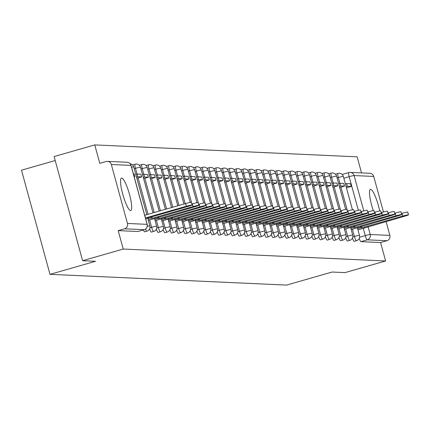 <?xml version="1.0" encoding="UTF-8"?>
<svg xmlns="http://www.w3.org/2000/svg" width="430" height="430" viewBox="0 0 430 430"><rect width="100%" height="100%" fill="white"/><g stroke="black" fill="none" stroke-linecap="round" stroke-linejoin="round"><path stroke-width="0.64" d="M379.706 210.969A16.877 3.214 74 0 0 370.633 189.367A16.877 3.214 74 0 0 370.423 189.388A16.877 3.214 74 0 0 373.278 210.603M121.679 178.052A16.877 3.214 74 0 0 121.475 178.074A16.877 3.214 74 0 0 122.889 194.666A16.877 3.214 74 0 0 130.569 210.544A16.877 3.214 74 0 0 130.779 210.523A16.877 3.214 74 0 0 129.36 193.93A16.877 3.214 74 0 0 121.679 178.052M352.455 238.053A4.327 0.822 74 0 0 354.191 241.343A4.327 0.822 74 0 0 354.239 241.337A4.327 0.822 74 0 0 354.288 241.311M345.693 237.747A4.327 0.822 74 0 0 347.429 241.036A4.327 0.822 74 0 0 347.483 241.026A4.327 0.822 74 0 0 347.526 241.004M338.931 237.441A4.327 0.822 74 0 0 340.667 240.725A4.327 0.822 74 0 0 340.721 240.719A4.327 0.822 74 0 0 340.77 240.698M332.17 237.134A4.327 0.822 74 0 0 333.906 240.418A4.327 0.822 74 0 0 333.959 240.413A4.327 0.822 74 0 0 334.008 240.392M325.408 236.828A4.327 0.822 74 0 0 327.144 240.112A4.327 0.822 74 0 0 327.198 240.107A4.327 0.822 74 0 0 327.246 240.085M318.646 236.522A4.327 0.822 74 0 0 320.382 239.806A4.327 0.822 74 0 0 320.436 239.8A4.327 0.822 74 0 0 320.484 239.779M311.89 236.21A4.327 0.822 74 0 0 313.62 239.499A4.327 0.822 74 0 0 313.674 239.494A4.327 0.822 74 0 0 313.723 239.467M305.128 235.903A4.327 0.822 74 0 0 306.859 239.193A4.327 0.822 74 0 0 306.912 239.182A4.327 0.822 74 0 0 306.961 239.161M298.366 235.597A4.327 0.822 74 0 0 300.097 238.881A4.327 0.822 74 0 0 300.151 238.876A4.327 0.822 74 0 0 300.199 238.854M291.604 235.291A4.327 0.822 74 0 0 293.335 238.575A4.327 0.822 74 0 0 293.389 238.569A4.327 0.822 74 0 0 293.437 238.548M284.843 234.984A4.327 0.822 74 0 0 286.579 238.268A4.327 0.822 74 0 0 286.627 238.263A4.327 0.822 74 0 0 286.676 238.242M278.081 234.678A4.327 0.822 74 0 0 279.817 237.962A4.327 0.822 74 0 0 279.871 237.957A4.327 0.822 74 0 0 279.919 237.935M271.319 234.366A4.327 0.822 74 0 0 273.055 237.656A4.327 0.822 74 0 0 273.109 237.65A4.327 0.822 74 0 0 273.157 237.623M264.558 234.06A4.327 0.822 74 0 0 266.294 237.349A4.327 0.822 74 0 0 266.347 237.338A4.327 0.822 74 0 0 266.396 237.317M257.796 233.753A4.327 0.822 74 0 0 259.532 237.037A4.327 0.822 74 0 0 259.586 237.032A4.327 0.822 74 0 0 259.634 237.011M251.034 233.447A4.327 0.822 74 0 0 252.77 236.731A4.327 0.822 74 0 0 252.824 236.726A4.327 0.822 74 0 0 252.872 236.704M244.278 233.141A4.327 0.822 74 0 0 246.008 236.425A4.327 0.822 74 0 0 246.062 236.419A4.327 0.822 74 0 0 246.11 236.398M237.516 232.834A4.327 0.822 74 0 0 239.247 236.118A4.327 0.822 74 0 0 239.3 236.113A4.327 0.822 74 0 0 239.349 236.091M230.754 232.523A4.327 0.822 74 0 0 232.485 235.812A4.327 0.822 74 0 0 232.539 235.807A4.327 0.822 74 0 0 232.587 235.78M223.992 232.216A4.327 0.822 74 0 0 225.728 235.506A4.327 0.822 74 0 0 225.777 235.495A4.327 0.822 74 0 0 225.825 235.473M217.231 231.91A4.327 0.822 74 0 0 218.967 235.194A4.327 0.822 74 0 0 219.015 235.189A4.327 0.822 74 0 0 219.064 235.167M210.469 231.603A4.327 0.822 74 0 0 212.205 234.887A4.327 0.822 74 0 0 212.259 234.882A4.327 0.822 74 0 0 212.307 234.861M203.707 231.297A4.327 0.822 74 0 0 205.443 234.581A4.327 0.822 74 0 0 205.497 234.576A4.327 0.822 74 0 0 205.545 234.554M196.945 230.991A4.327 0.822 74 0 0 198.681 234.275A4.327 0.822 74 0 0 198.735 234.269A4.327 0.822 74 0 0 198.784 234.248M190.184 230.679A4.327 0.822 74 0 0 191.92 233.968A4.327 0.822 74 0 0 191.974 233.963A4.327 0.822 74 0 0 192.022 233.936M183.427 230.373A4.327 0.822 74 0 0 185.158 233.662A4.327 0.822 74 0 0 185.212 233.657A4.327 0.822 74 0 0 185.26 233.63M176.666 230.066A4.327 0.822 74 0 0 178.396 233.35A4.327 0.822 74 0 0 178.45 233.345A4.327 0.822 74 0 0 178.498 233.323M169.904 229.76A4.327 0.822 74 0 0 171.635 233.044A4.327 0.822 74 0 0 171.688 233.038A4.327 0.822 74 0 0 171.737 233.017M163.142 229.453A4.327 0.822 74 0 0 164.873 232.737A4.327 0.822 74 0 0 164.926 232.732A4.327 0.822 74 0 0 164.975 232.711M156.38 229.147A4.327 0.822 74 0 0 158.116 232.431A4.327 0.822 74 0 0 158.165 232.426A4.327 0.822 74 0 0 158.213 232.404M149.619 228.835A4.327 0.822 74 0 0 151.355 232.125A4.327 0.822 74 0 0 151.408 232.119A4.327 0.822 74 0 0 151.457 232.093M143.362 229.932A4.327 0.822 74 0 0 144.593 231.818A4.327 0.822 74 0 0 144.647 231.813A4.327 0.822 74 0 0 144.695 231.786M361.533 172.914L357.137 156.832L94.751 144.905L99.792 163.341L106.124 161.524A4.327 4.241 -87.4 0 1 111.343 164.518L127.468 223.466L147.103 224.358L130.978 165.41L111.343 164.518M55.207 160.535L21.5 170.199L49.993 274.345L95.524 261.289L82.608 260.704L123.238 249.051L385.624 260.972L344.994 272.625L332.078 272.039L286.547 285.095L49.993 274.345M82.608 260.704L54.116 156.558L94.751 144.905M373.729 176.445L354.1 175.553A4.327 4.241 -87.4 0 0 350.208 172.398L369.843 173.29A4.327 4.241 92.6 0 1 373.729 176.445L383.452 211.979M386.065 221.525L389.854 235.387A4.327 4.241 92.6 0 1 386.914 240.725L367.279 239.832A4.327 0.822 -106 0 1 365.274 235.629L363.285 228.368M385.624 260.972L380.582 242.541L386.914 240.725M118.196 230.614L137.831 231.507A4.327 0.822 74 0 0 137.885 231.501L144.211 229.69A4.327 0.822 -106 0 1 144.157 229.695L124.528 228.803L118.196 230.614L123.238 249.051M124.528 228.803A4.327 4.241 -87.4 0 0 127.468 223.466M339.867 183.261L338.302 177.547A4.327 0.822 -106 0 1 337.975 173.424L335.728 174.069A4.327 0.822 74 0 0 335.556 174.306M333.105 182.954L331.541 177.241A4.327 0.822 -106 0 1 331.213 173.118L328.971 173.763A4.327 0.822 74 0 0 328.794 174M326.343 182.648L324.779 176.934A4.327 0.822 -106 0 1 324.457 172.812L322.21 173.457A4.327 0.822 74 0 0 322.032 173.693M319.581 182.336L318.017 176.623A4.327 0.822 -106 0 1 317.695 172.505L315.448 173.15A4.327 0.822 74 0 0 315.271 173.387M312.648 186.281L317.437 184.911L316.695 182.202L312.836 182.024L311.255 176.316A4.327 0.822 -106 0 1 310.933 172.199L308.686 172.844A4.327 0.822 74 0 0 308.509 173.08M306.058 181.723L304.494 176.01A4.327 0.822 -106 0 1 304.171 171.893L301.925 172.532A4.327 0.822 74 0 0 301.747 172.774M299.124 185.669L303.913 184.293L303.171 181.589L299.312 181.412L297.737 175.703A4.327 0.822 -106 0 1 297.41 171.581L295.163 172.226A4.327 0.822 74 0 0 294.985 172.462M292.534 181.111L290.976 175.397A4.327 0.822 -106 0 1 290.648 171.274L288.401 171.919A4.327 0.822 74 0 0 288.224 172.156M285.778 180.804L284.214 175.091A4.327 0.822 -106 0 1 283.886 170.968L281.639 171.613A4.327 0.822 74 0 0 281.467 171.85M279.016 180.493L277.452 174.779A4.327 0.822 -106 0 1 277.124 170.662L274.877 171.307A4.327 0.822 74 0 0 274.705 171.543M272.255 180.186L270.69 174.472A4.327 0.822 -106 0 1 270.363 170.355L268.121 171A4.327 0.822 74 0 0 267.944 171.237M265.321 184.131L270.104 182.761L269.363 180.052L265.509 179.874L263.929 174.166A4.327 0.822 -106 0 1 263.601 170.049L261.359 170.689A4.327 0.822 74 0 0 261.182 170.93M258.731 179.573L257.167 173.86A4.327 0.822 -106 0 1 256.844 169.737L254.598 170.382A4.327 0.822 74 0 0 254.42 170.619M251.797 183.519L256.581 182.143L255.845 179.439L251.985 179.262L250.405 173.553A4.327 0.822 -106 0 1 250.083 169.431L247.836 170.076A4.327 0.822 74 0 0 247.658 170.312M245.207 178.961L243.643 173.247A4.327 0.822 -106 0 1 243.321 169.124L241.074 169.769A4.327 0.822 74 0 0 240.897 170.006M238.446 178.649L236.887 172.935A4.327 0.822 -106 0 1 236.559 168.818L234.312 169.463A4.327 0.822 74 0 0 234.135 169.7M231.512 182.594L236.301 181.224L235.559 178.514L231.7 178.337L230.125 172.629A4.327 0.822 -106 0 1 229.797 168.512L227.551 169.157A4.327 0.822 74 0 0 227.373 169.393M224.928 178.036L223.363 172.322A4.327 0.822 -106 0 1 223.036 168.205L220.789 168.845A4.327 0.822 74 0 0 220.611 169.087M217.994 181.981L222.778 180.611L222.036 177.902L218.182 177.724L216.602 172.016A4.327 0.822 -106 0 1 216.274 167.893L214.027 168.538A4.327 0.822 74 0 0 213.855 168.775M211.404 177.423L209.84 171.71A4.327 0.822 -106 0 1 209.512 167.587L207.265 168.232A4.327 0.822 74 0 0 207.093 168.469M204.47 181.363L209.254 179.993L208.512 177.284L204.658 177.112L203.078 171.403A4.327 0.822 -106 0 1 202.75 167.281L200.509 167.926A4.327 0.822 74 0 0 200.332 168.162M197.881 176.805L196.316 171.092A4.327 0.822 -106 0 1 195.994 166.974L193.747 167.619A4.327 0.822 74 0 0 193.57 167.856M191.119 176.499L189.555 170.785A4.327 0.822 -106 0 1 189.232 166.668L186.986 167.313A4.327 0.822 74 0 0 186.808 167.549M184.185 180.444L188.974 179.073L188.232 176.364L184.373 176.187L182.793 170.479A4.327 0.822 -106 0 1 182.471 166.362L180.224 167.001A4.327 0.822 74 0 0 180.046 167.243M177.595 175.886L176.031 170.173A4.327 0.822 -106 0 1 175.709 166.05L173.462 166.695A4.327 0.822 74 0 0 173.285 166.931M170.662 179.831L175.451 178.455L174.709 175.752L170.85 175.574L169.275 169.866A4.327 0.822 -106 0 1 168.947 165.744L166.7 166.388A4.327 0.822 74 0 0 166.523 166.625M164.072 175.273L162.513 169.56A4.327 0.822 -106 0 1 162.185 165.437L159.939 166.082A4.327 0.822 74 0 0 159.761 166.319M157.143 179.213L161.927 177.843L161.185 175.134L157.326 174.962L155.751 169.253A4.327 0.822 -106 0 1 155.424 165.131L153.177 165.776A4.327 0.822 74 0 0 152.999 166.012M150.554 174.655L148.99 168.942A4.327 0.822 -106 0 1 148.662 164.824L146.415 165.469A4.327 0.822 74 0 0 146.243 165.706M143.792 174.349L142.228 168.635A4.327 0.822 -106 0 1 141.9 164.518L139.653 165.158A4.327 0.822 74 0 0 139.481 165.4M136.858 178.294L141.642 176.924L140.9 174.214L137.046 174.037L135.466 168.329A4.327 0.822 -106 0 1 135.138 164.206L132.897 164.851A4.327 0.822 74 0 0 132.719 165.088M380.582 242.541L360.947 241.649A4.327 0.822 -106 0 1 359.217 238.365M348.773 172.586L342.543 174.37A4.327 0.822 74 0 0 342.49 174.376A4.327 0.822 74 0 0 342.318 174.612M186.346 206.26L185.604 203.551A4.977 0.312 -15.3 0 1 191.404 202.283L192.14 204.992A4.977 0.312 164.7 0 0 186.346 206.26L145.437 217.967M145.689 218.892L148.436 218.101L147.501 218.058L188.34 206.352A4.977 0.312 164.7 0 0 192.14 204.992M148.436 218.101L148.355 217.816M134.181 176.816L134.88 176.612L134.144 173.908L133.375 173.87M134.88 176.612L134.117 176.579M185.604 203.551L144.695 215.258M144.77 215.263L145.507 217.967M193.108 206.567L192.366 203.858A4.977 0.312 -15.3 0 1 198.16 202.595L198.902 205.298A4.977 0.312 164.7 0 0 193.108 206.567L152.268 218.279L151.338 218.236L151.016 217.053M148.366 220.37L195.102 206.658A4.977 0.312 164.7 0 0 198.902 205.298M155.198 218.408L155.117 218.123M148.044 219.182L151.338 218.236M141.642 176.924L137.788 176.746L137.046 174.037L135.794 174.397M136.53 177.106L137.788 176.746M192.366 203.858L191.871 204.003M151.871 216.806L152.268 218.279M199.869 206.873L199.128 204.169A4.977 0.312 -15.3 0 1 204.922 202.901L205.664 205.61A4.977 0.312 164.7 0 0 199.869 206.873L159.03 218.585L158.1 218.542L157.778 217.36M155.128 220.676L201.863 206.964A4.977 0.312 164.7 0 0 205.664 205.61M161.954 218.72L161.879 218.429M154.805 219.488L158.1 218.542M143.62 178.6L148.404 177.23L147.662 174.521L143.808 174.344L142.556 174.704M148.404 177.23L144.544 177.052L143.808 174.344M143.292 177.413L144.544 177.052M199.128 204.169L198.633 204.309M158.627 217.118L159.03 218.585M206.631 207.185L205.889 204.476A4.977 0.312 -15.3 0 1 211.684 203.207L212.425 205.916A4.977 0.312 164.7 0 0 206.631 207.185L165.792 218.892L164.862 218.849L164.54 217.666M161.89 220.982L208.62 207.271A4.977 0.312 164.7 0 0 212.425 205.916M168.716 219.026L168.641 218.736M161.567 219.794L164.862 218.849M150.382 178.907L155.166 177.536L154.424 174.827L150.57 174.65L149.312 175.01M155.166 177.536L151.306 177.359L150.57 174.65M150.054 177.719L151.306 177.359M205.889 204.476L205.395 204.615M165.389 217.424L165.792 218.892M213.387 207.491L212.651 204.782A4.977 0.312 -15.3 0 1 218.445 203.514L219.187 206.223A4.977 0.312 164.7 0 0 213.387 207.491L172.554 219.198L171.624 219.155L171.296 217.972M168.651 221.289L215.382 207.582A4.977 0.312 164.7 0 0 219.187 206.223M175.478 219.332L175.402 219.042M168.329 220.101L171.624 219.155M161.927 177.843L158.068 177.665L157.326 174.962L156.074 175.322M156.816 178.025L158.068 177.665M212.651 204.782L212.157 204.922M172.15 217.73L172.554 219.198M220.149 207.798L219.407 205.088A4.977 0.312 -15.3 0 1 225.207 203.82L225.949 206.529A4.977 0.312 164.7 0 0 220.149 207.798L179.315 219.504L178.38 219.461L178.058 218.284M175.413 221.595L222.143 207.889A4.977 0.312 164.7 0 0 225.949 206.529M182.239 219.639L182.164 219.354M175.085 220.407L178.38 219.461M163.9 179.52L168.689 178.149L167.947 175.44L164.088 175.268L162.836 175.628M168.689 178.149L164.83 177.977L164.088 175.268M163.577 178.332L164.83 177.977M219.407 205.088L218.913 205.228M178.912 218.037L179.315 219.504M226.911 208.104L226.169 205.395A4.977 0.312 -15.3 0 1 231.969 204.126L232.711 206.835A4.977 0.312 164.7 0 0 226.911 208.104L186.077 219.811L185.142 219.773L184.819 218.59M182.175 221.901L228.905 208.195A4.977 0.312 164.7 0 0 232.711 206.835M189.001 219.945L188.921 219.66M181.847 220.714L185.142 219.773M175.451 178.455L171.591 178.283L170.85 175.574L169.597 175.934M170.339 178.643L171.591 178.283M226.169 205.395L225.675 205.54M185.674 218.343L186.077 219.811M233.673 208.41L232.931 205.701A4.977 0.312 -15.3 0 1 238.731 204.438L239.472 207.142A4.977 0.312 164.7 0 0 233.673 208.41L192.839 220.122L191.904 220.079L191.581 218.897M188.937 222.213L235.667 208.502A4.977 0.312 164.7 0 0 239.472 207.142M195.763 220.251L195.682 219.966M188.609 221.025L191.904 220.079M177.423 180.138L182.213 178.767L181.471 176.058L177.611 175.881L176.359 176.241M182.213 178.767L178.353 178.59L177.611 175.881M177.101 178.95L178.353 178.59M232.931 205.701L232.436 205.846M192.436 218.65L192.839 220.122M240.434 208.717L239.693 206.013A4.977 0.312 -15.3 0 1 245.492 204.744L246.229 207.448A4.977 0.312 164.7 0 0 240.434 208.717L199.601 220.429L198.665 220.386L198.343 219.203M195.698 222.52L242.429 208.808A4.977 0.312 164.7 0 0 246.229 207.448M202.525 220.563L202.444 220.273M195.37 221.332L198.665 220.386M188.974 179.073L185.115 178.896L184.373 176.187L183.121 176.547M183.863 179.256L185.115 178.896M239.693 206.013L239.198 206.153M199.197 218.961L199.601 220.429M247.196 209.028L246.454 206.319A4.977 0.312 -15.3 0 1 252.254 205.051L252.99 207.76A4.977 0.312 164.7 0 0 247.196 209.028L206.357 220.735L205.427 220.692L205.105 219.51M202.46 222.826L249.19 209.114A4.977 0.312 164.7 0 0 252.99 207.76M209.286 220.869L209.206 220.579M202.132 221.638L205.427 220.692M190.947 180.75L195.731 179.38L194.994 176.671L191.135 176.494L189.883 176.854M195.731 179.38L191.877 179.202L191.135 176.494M190.624 179.563L191.877 179.202M246.454 206.319L245.96 206.459M205.959 219.268L206.357 220.735M253.958 209.335L253.216 206.626A4.977 0.312 -15.3 0 1 259.01 205.357L259.752 208.066A4.977 0.312 164.7 0 0 253.958 209.335L213.119 221.041L212.189 220.999L211.866 219.816M209.216 223.132L255.952 209.426A4.977 0.312 164.7 0 0 259.752 208.066M216.048 221.176L215.968 220.886M208.894 221.945L212.189 220.999M197.709 181.057L202.492 179.686L201.751 176.977L197.897 176.805L196.644 177.16M202.492 179.686L198.638 179.509L197.897 176.805M197.386 179.869L198.638 179.509M253.216 206.626L252.722 206.766M212.721 219.574L213.119 221.041M260.72 209.641L259.978 206.932A4.977 0.312 -15.3 0 1 265.772 205.664L266.514 208.373A4.977 0.312 164.7 0 0 260.72 209.641L219.88 221.348L218.951 221.305L218.628 220.128M215.978 223.439L262.714 209.732A4.977 0.312 164.7 0 0 266.514 208.373M222.81 221.482L222.729 221.197M215.656 222.251L218.951 221.305M209.254 179.993L205.4 179.821L204.658 177.112L203.406 177.472M204.142 180.175L205.4 179.821M259.978 206.932L259.483 207.072M219.477 219.88L219.88 221.348M267.481 209.947L266.74 207.238A4.977 0.312 -15.3 0 1 272.534 205.97L273.276 208.679A4.977 0.312 164.7 0 0 267.481 209.947L226.642 221.654L225.712 221.617L225.39 220.434M222.74 223.745L269.47 210.039A4.977 0.312 164.7 0 0 273.276 208.679M229.566 221.789L229.491 221.504M222.417 222.557L225.712 221.617M211.232 181.675L216.016 180.299L215.274 177.595L211.42 177.418L210.162 177.778M216.016 180.299L212.157 180.127L211.42 177.418M210.904 180.487L212.157 180.127M266.74 207.238L266.245 207.384M226.239 220.187L226.642 221.654M274.238 210.254L273.501 207.545A4.977 0.312 -15.3 0 1 279.296 206.282L280.037 208.985A4.977 0.312 164.7 0 0 274.238 210.254L233.404 221.966L232.474 221.923L232.152 220.74M229.502 224.057L276.232 210.345A4.977 0.312 164.7 0 0 280.037 208.985M236.328 222.095L236.253 221.81M229.179 222.869L232.474 221.923M222.778 180.611L218.918 180.433L218.182 177.724L216.924 178.084M217.666 180.793L218.918 180.433M273.501 207.545L273.007 207.69M233.001 220.493L233.404 221.966M281 210.56L280.263 207.857A4.977 0.312 -15.3 0 1 286.058 206.588L286.799 209.292A4.977 0.312 164.7 0 0 281 210.56L240.166 222.272L239.236 222.229L238.908 221.047M236.263 224.363L282.994 210.652A4.977 0.312 164.7 0 0 286.799 209.292M243.09 222.407L243.014 222.117M235.941 223.175L239.236 222.229M224.756 182.288L229.539 180.917L228.798 178.208L224.938 178.031L223.686 178.391M229.539 180.917L225.68 180.74L224.938 178.031M224.428 181.1L225.68 180.74M280.263 207.857L279.769 207.996M239.763 220.805L240.166 222.272M287.761 210.872L287.02 208.163A4.977 0.312 -15.3 0 1 292.819 206.894L293.561 209.603A4.977 0.312 164.7 0 0 287.761 210.872L246.927 222.579L245.992 222.536L245.67 221.353M243.025 224.67L289.755 210.958A4.977 0.312 164.7 0 0 293.561 209.603M249.851 222.713L249.771 222.423M242.697 223.482L245.992 222.536M236.301 181.224L232.442 181.046L231.7 178.337L230.448 178.697M231.189 181.406L232.442 181.046M287.02 208.163L286.525 208.303M246.524 221.111L246.927 222.579M294.523 211.178L293.781 208.469A4.977 0.312 -15.3 0 1 299.581 207.201L300.323 209.91A4.977 0.312 164.7 0 0 294.523 211.178L253.689 222.885L252.754 222.842L252.431 221.66M249.787 224.976L296.517 211.27A4.977 0.312 164.7 0 0 300.323 209.91M256.613 223.019L256.533 222.729M249.459 223.788L252.754 222.842M238.274 182.9L243.063 181.53L242.321 178.821L238.462 178.649L237.209 179.004M243.063 181.53L239.204 181.352L238.462 178.649M237.951 181.713L239.204 181.352M293.781 208.469L293.287 208.609M253.286 221.418L253.689 222.885M301.285 211.485L300.543 208.776A4.977 0.312 -15.3 0 1 306.343 207.507L307.084 210.216A4.977 0.312 164.7 0 0 301.285 211.485L260.451 223.191L259.516 223.149L259.193 221.971M256.549 225.282L303.279 211.576A4.977 0.312 164.7 0 0 307.084 210.216M263.375 223.326L263.294 223.041M256.221 224.095L259.516 223.149M245.035 183.207L249.825 181.836L249.083 179.127L245.224 178.955L243.971 179.315M249.825 181.836L245.965 181.664L245.224 178.955M244.713 182.019L245.965 181.664M300.543 208.776L300.049 208.916M260.048 221.724L260.451 223.191M308.047 211.791L307.305 209.082A4.977 0.312 -15.3 0 1 313.104 207.814L313.841 210.523A4.977 0.312 164.7 0 0 308.047 211.791L267.207 223.498L266.277 223.46L265.955 222.278M263.31 225.589L310.041 211.882A4.977 0.312 164.7 0 0 313.841 210.523M270.137 223.632L270.056 223.347M262.983 224.401L266.277 223.46M256.581 182.143L252.727 181.971L251.985 179.262L250.733 179.622M251.475 182.331L252.727 181.971M307.305 209.082L306.81 209.227M266.81 222.03L267.207 223.498M314.808 212.097L314.067 209.388A4.977 0.312 -15.3 0 1 319.866 208.125L320.603 210.829A4.977 0.312 164.7 0 0 314.808 212.097L273.969 223.81L273.039 223.767L272.717 222.584M270.067 225.9L316.802 212.189A4.977 0.312 164.7 0 0 320.603 210.829M276.898 223.939L276.818 223.654M269.744 224.707L273.039 223.767M258.559 183.825L263.343 182.449L262.606 179.745L258.747 179.568L257.495 179.928M263.343 182.449L259.489 182.277L258.747 179.568M258.236 182.637L259.489 182.277M314.067 209.388L313.572 209.534M273.571 222.337L273.969 223.81M321.57 212.404L320.828 209.7A4.977 0.312 -15.3 0 1 326.623 208.432L327.364 211.135A4.977 0.312 164.7 0 0 321.57 212.404L280.731 224.116L279.801 224.073L279.478 222.891M276.829 226.207L323.564 212.495A4.977 0.312 164.7 0 0 327.364 211.135M283.66 224.25L283.58 223.96M276.506 225.019L279.801 224.073M270.104 182.761L266.251 182.583L265.509 179.874L264.256 180.234M264.993 182.944L266.251 182.583M320.828 209.7L320.334 209.84M280.333 222.649L280.731 224.116M328.332 212.716L327.59 210.007A4.977 0.312 -15.3 0 1 333.384 208.738L334.126 211.447A4.977 0.312 164.7 0 0 328.332 212.716L287.493 224.422L286.563 224.379L286.24 223.197M283.59 226.513L330.326 212.802A4.977 0.312 164.7 0 0 334.126 211.447M290.417 224.557L290.341 224.267M283.268 225.325L286.563 224.379M272.082 184.438L276.866 183.067L276.125 180.358L272.271 180.181L271.018 180.541M276.866 183.067L273.012 182.89L272.271 180.181M271.755 183.25L273.012 182.89M327.59 210.007L327.096 210.146M287.089 222.955L287.493 224.422M335.094 213.022L334.352 210.313A4.977 0.312 -15.3 0 1 340.146 209.044L340.888 211.753A4.977 0.312 164.7 0 0 335.094 213.022L294.254 224.729L293.325 224.686L293.002 223.503M290.352 226.82L337.082 213.113A4.977 0.312 164.7 0 0 340.888 211.753M297.178 224.863L297.103 224.573M290.03 225.632L293.325 224.686M278.844 184.744L283.628 183.374L282.886 180.665L279.032 180.493L277.775 180.847M283.628 183.374L279.769 183.196L279.032 180.493M278.516 183.556L279.769 183.196M334.352 210.313L333.857 210.453M293.851 223.261L294.254 224.729M341.85 213.328L341.114 210.619A4.977 0.312 -15.3 0 1 346.908 209.351L347.65 212.06A4.977 0.312 164.7 0 0 341.85 213.328L301.016 225.035L300.086 224.992L299.758 223.815M297.114 227.126L343.844 213.42A4.977 0.312 164.7 0 0 347.65 212.06M303.94 225.169L303.865 224.885M296.791 225.938L300.086 224.992M285.606 185.05L290.39 183.68L289.648 180.971L285.789 180.799L284.536 181.159M290.39 183.68L286.531 183.508L285.789 180.799M285.278 183.863L286.531 183.508M341.114 210.619L340.619 210.759M300.613 223.568L301.016 225.035M348.612 213.635L347.875 210.926A4.977 0.312 -15.3 0 1 353.67 209.657L354.411 212.366A4.977 0.312 164.7 0 0 348.612 213.635L307.778 225.341L306.848 225.304L306.52 224.121M303.876 227.432L350.606 213.726A4.977 0.312 164.7 0 0 354.411 212.366M310.702 225.476L310.627 225.191M303.548 226.244L306.848 225.304M292.368 185.362L297.151 183.986L296.41 181.283L292.55 181.105L291.298 181.465M297.151 183.986L293.292 183.814L292.55 181.105M292.04 184.174L293.292 183.814M347.875 210.926L347.381 211.071M307.375 223.874L307.778 225.341M355.373 213.941L354.632 211.232A4.977 0.312 -15.3 0 1 360.431 209.969L361.173 212.673A4.977 0.312 164.7 0 0 355.373 213.941L314.54 225.653L313.604 225.61L313.282 224.428M310.637 227.744L357.368 214.032A4.977 0.312 164.7 0 0 361.173 212.673M317.464 225.782L317.383 225.497M310.31 226.551L313.604 225.61M303.913 184.293L300.054 184.121L299.312 181.412L298.06 181.772M298.802 184.481L300.054 184.121M354.632 211.232L354.137 211.377M314.137 224.18L314.54 225.653M362.135 214.248L361.394 211.544A4.977 0.312 -15.3 0 1 367.193 210.275L367.935 212.979A4.977 0.312 164.7 0 0 362.135 214.248L321.301 225.96L320.366 225.917L320.044 224.734M317.399 228.05L364.129 214.339A4.977 0.312 164.7 0 0 367.935 212.979M324.225 226.089L324.145 225.804M317.071 226.863L320.366 225.917M305.886 185.975L310.675 184.604L309.933 181.895L306.074 181.718L304.822 182.078M310.675 184.604L306.816 184.427L306.074 181.718M305.563 184.787L306.816 184.427M361.394 211.544L360.899 211.684M320.898 224.492L321.301 225.96M368.897 214.554L368.155 211.85A4.977 0.312 -15.3 0 1 373.955 210.582L374.697 213.291A4.977 0.312 164.7 0 0 368.897 214.554L328.063 226.266L327.128 226.223L326.805 225.04M324.161 228.357L370.891 214.645A4.977 0.312 164.7 0 0 374.697 213.291M330.987 226.4L330.906 226.11M323.833 227.169L327.128 226.223M317.437 184.911L313.577 184.733L312.836 182.024L311.583 182.385M312.325 185.094L313.577 184.733M368.155 211.85L367.661 211.99M327.66 224.799L328.063 226.266M375.659 214.866L374.917 212.157A4.977 0.312 -15.3 0 1 380.717 210.888L381.453 213.597A4.977 0.312 164.7 0 0 375.659 214.866L334.819 226.572L333.89 226.529L333.567 225.347M330.923 228.663L377.653 214.957A4.977 0.312 164.7 0 0 381.453 213.597M337.749 226.707L337.668 226.416M330.595 227.475L333.89 226.529M319.409 186.588L324.193 185.217L323.457 182.508L319.598 182.336L318.345 182.691M324.193 185.217L320.339 185.04L319.598 182.336M319.087 185.4L320.339 185.04M374.917 212.157L374.423 212.296M334.422 225.105L334.819 226.572M382.421 215.172L381.679 212.463A4.977 0.312 -15.3 0 1 387.473 211.195L388.215 213.903A4.977 0.312 164.7 0 0 382.421 215.172L341.581 226.879L340.651 226.836L340.329 225.659M337.679 228.97L384.415 215.263A4.977 0.312 164.7 0 0 388.215 213.903M344.511 227.013L344.43 226.728M337.356 227.782L340.651 226.836M326.171 186.894L330.955 185.524L330.219 182.814L326.359 182.643L325.107 183.003M330.955 185.524L327.101 185.351L326.359 182.643M325.849 185.706L327.101 185.351M381.679 212.463L381.184 212.603M341.183 225.411L341.581 226.879M389.182 215.478L388.44 212.769A4.977 0.312 -15.3 0 1 394.235 211.501L394.976 214.21A4.977 0.312 164.7 0 0 389.182 215.478L348.343 227.185L347.413 227.148L347.091 225.965M344.441 229.276L391.176 215.57A4.977 0.312 164.7 0 0 394.976 214.21M351.272 227.32L351.192 227.035M344.118 228.088L347.413 227.148M332.933 187.206L337.717 185.83L336.975 183.126L333.121 182.949L331.869 183.309M337.717 185.83L333.863 185.658L333.121 182.949M332.605 186.018L333.863 185.658M388.44 212.769L387.946 212.915M347.945 225.718L348.343 227.185M395.944 215.785L395.202 213.076A4.977 0.312 -15.3 0 1 400.996 211.807L401.738 214.516A4.977 0.312 164.7 0 0 395.944 215.785L355.105 227.497L354.175 227.454L353.852 226.271M351.202 229.588L397.938 215.876A4.977 0.312 164.7 0 0 401.738 214.516M358.029 227.626L357.954 227.341M350.88 228.394L354.175 227.454M339.695 187.512L344.478 186.136L343.737 183.433L339.883 183.255L338.63 183.615M344.478 186.136L340.619 185.964L339.883 183.255M339.367 186.324L340.619 185.964M395.202 213.076L394.708 213.221M354.702 226.024L355.105 227.497M402.7 216.091L401.964 213.387A4.977 0.312 -15.3 0 1 407.758 212.119L408.5 214.823A4.977 0.312 164.7 0 0 402.7 216.091L361.866 227.803L360.937 227.76L360.614 226.578M357.964 229.894L404.694 216.182A4.977 0.312 164.7 0 0 408.5 214.823M364.79 227.932L364.715 227.647M357.642 228.706L360.937 227.76M346.456 187.819L351.24 186.448L350.498 183.739L346.644 183.562L345.387 183.922M351.24 186.448L347.381 186.271L346.644 183.562M346.129 186.631L347.381 186.271M401.964 213.387L401.469 213.527M361.463 226.336L361.866 227.803M354.239 241.337L356.486 240.692A4.327 0.822 -106 0 1 356.432 240.698A4.327 0.822 -106 0 1 354.427 236.495L352.439 229.228M352.799 236.962L354.427 236.495A4.327 0.274 -15.3 0 1 359.378 235.361A4.327 0.274 164.7 0 1 359.469 235.387L357.394 227.809M347.483 241.026L349.724 240.386A4.327 0.822 -106 0 1 349.671 240.392A4.327 0.822 -106 0 1 347.666 236.183L345.682 228.921M346.037 236.65L347.666 236.183A4.327 0.274 -15.3 0 1 352.616 235.054A4.327 0.274 164.7 0 1 352.707 235.081L350.633 227.502M340.721 240.719L342.963 240.074A4.327 0.822 -106 0 1 342.914 240.085A4.327 0.822 -106 0 1 340.904 235.876L338.921 228.615M339.275 236.344L340.904 235.876A4.327 0.274 -15.3 0 1 345.854 234.748A4.327 0.274 164.7 0 1 345.946 234.775L343.871 227.196M333.959 240.413L336.206 239.768A4.327 0.822 -106 0 1 336.152 239.773A4.327 0.822 -106 0 1 334.142 235.57L332.159 228.308M332.514 236.038L334.142 235.57A4.327 0.274 -15.3 0 1 339.093 234.441A4.327 0.274 164.7 0 1 339.184 234.468L337.109 226.889M327.198 240.107L329.444 239.462A4.327 0.822 -106 0 1 329.391 239.467A4.327 0.822 -106 0 1 327.386 235.264L325.397 228.002M325.752 235.731L327.386 235.264A4.327 0.274 -15.3 0 1 332.336 234.13A4.327 0.274 164.7 0 1 332.422 234.162L330.353 226.583M320.436 239.8L322.683 239.155A4.327 0.822 -106 0 1 322.629 239.161A4.327 0.822 -106 0 1 320.624 234.957L318.635 227.696M318.99 235.425L320.624 234.957A4.327 0.274 -15.3 0 1 325.575 233.823A4.327 0.274 164.7 0 1 325.66 233.855L323.591 226.271M313.674 239.494L315.921 238.849A4.327 0.822 -106 0 1 315.867 238.854A4.327 0.822 -106 0 1 313.862 234.651L311.874 227.389M312.228 235.119L313.862 234.651A4.327 0.274 -15.3 0 1 318.813 233.517A4.327 0.274 164.7 0 1 318.904 233.544L316.829 225.965M306.912 239.182L309.159 238.542A4.327 0.822 -106 0 1 309.106 238.548A4.327 0.822 -106 0 1 307.101 234.339L305.112 227.078M305.472 234.807L307.101 234.339A4.327 0.274 -15.3 0 1 312.051 233.21A4.327 0.274 164.7 0 1 312.142 233.237L310.068 225.659M300.151 238.876L302.397 238.231A4.327 0.822 -106 0 1 302.344 238.242A4.327 0.822 -106 0 1 300.339 234.033L298.35 226.771M298.71 234.5L300.339 234.033A4.327 0.274 -15.3 0 1 305.289 232.904A4.327 0.274 164.7 0 1 305.381 232.931L303.306 225.352M293.389 238.569L295.636 237.924A4.327 0.822 -106 0 1 295.582 237.93A4.327 0.822 -106 0 1 293.577 233.726L291.588 226.465M291.948 234.194L293.577 233.726A4.327 0.274 -15.3 0 1 298.527 232.598A4.327 0.274 164.7 0 1 298.619 232.625L296.544 225.046M286.627 238.263L288.874 237.618A4.327 0.822 -106 0 1 288.82 237.623A4.327 0.822 -106 0 1 286.815 233.42L284.832 226.158M285.187 233.888L286.815 233.42A4.327 0.274 -15.3 0 1 291.766 232.286A4.327 0.274 164.7 0 1 291.857 232.318L289.782 224.739M279.871 237.957L282.112 237.312A4.327 0.822 -106 0 1 282.064 237.317A4.327 0.822 -106 0 1 280.054 233.114L278.07 225.852M278.425 233.581L280.054 233.114A4.327 0.274 -15.3 0 1 285.004 231.98A4.327 0.274 164.7 0 1 285.095 232.012L283.021 224.428M273.109 237.65L275.356 237.005A4.327 0.822 -106 0 1 275.302 237.011A4.327 0.822 -106 0 1 273.292 232.807L271.308 225.546M271.663 233.275L273.292 232.807A4.327 0.274 -15.3 0 1 278.242 231.673A4.327 0.274 164.7 0 1 278.334 231.7L276.259 224.121M266.347 237.338L268.594 236.699A4.327 0.822 -106 0 1 268.54 236.704A4.327 0.822 -106 0 1 266.53 232.496L264.547 225.234M264.901 232.963L266.53 232.496A4.327 0.274 -15.3 0 1 271.481 231.367A4.327 0.274 164.7 0 1 271.572 231.394L269.497 223.815M259.586 237.032L261.832 236.392A4.327 0.822 -106 0 1 261.779 236.398A4.327 0.822 -106 0 1 259.774 232.189L257.785 224.928M258.14 232.657L259.774 232.189A4.327 0.274 -15.3 0 1 264.724 231.06A4.327 0.274 164.7 0 1 264.81 231.087L262.741 223.509M252.824 236.726L255.071 236.081A4.327 0.822 -106 0 1 255.017 236.086A4.327 0.822 -106 0 1 253.012 231.883L251.023 224.621M251.378 232.35L253.012 231.883A4.327 0.274 -15.3 0 1 257.962 230.754A4.327 0.274 164.7 0 1 258.048 230.781L255.979 223.202M246.062 236.419L248.309 235.774A4.327 0.822 -106 0 1 248.255 235.78A4.327 0.822 -106 0 1 246.25 231.576L244.261 224.315M244.622 232.044L246.25 231.576A4.327 0.274 -15.3 0 1 251.201 230.442A4.327 0.274 164.7 0 1 251.292 230.475L249.217 222.896M239.3 236.113L241.547 235.468A4.327 0.822 -106 0 1 241.493 235.473A4.327 0.822 -106 0 1 239.488 231.27L237.5 224.008M237.86 231.738L239.488 231.27A4.327 0.274 -15.3 0 1 244.439 230.136A4.327 0.274 164.7 0 1 244.53 230.168L242.455 222.584M232.539 235.807L234.785 235.162A4.327 0.822 -106 0 1 234.732 235.167A4.327 0.822 -106 0 1 232.727 230.964L230.738 223.702M231.098 231.431L232.727 230.964A4.327 0.274 -15.3 0 1 237.677 229.83A4.327 0.274 164.7 0 1 237.768 229.856L235.694 222.278M225.777 235.495L228.024 234.855A4.327 0.822 -106 0 1 227.97 234.861A4.327 0.822 -106 0 1 225.965 230.652L223.976 223.39M224.336 231.12L225.965 230.652A4.327 0.274 -15.3 0 1 230.915 229.523A4.327 0.274 164.7 0 1 231.007 229.55L228.932 221.971M219.015 235.189L221.262 234.549A4.327 0.822 -106 0 1 221.208 234.554A4.327 0.822 -106 0 1 219.203 230.346L217.22 223.084M217.575 230.813L219.203 230.346A4.327 0.274 -15.3 0 1 224.154 229.217A4.327 0.274 164.7 0 1 224.245 229.244L222.17 221.665M212.259 234.882L214.5 234.237A4.327 0.822 -106 0 1 214.452 234.243A4.327 0.822 -106 0 1 212.441 230.039L210.458 222.778M210.813 230.507L212.441 230.039A4.327 0.274 -15.3 0 1 217.392 228.91A4.327 0.274 164.7 0 1 217.483 228.937L215.408 221.359M205.497 234.576L207.744 233.931A4.327 0.822 -106 0 1 207.69 233.936A4.327 0.822 -106 0 1 205.68 229.733L203.696 222.471M204.051 230.2L205.68 229.733A4.327 0.274 -15.3 0 1 210.63 228.599A4.327 0.274 164.7 0 1 210.721 228.631L208.647 221.052M198.735 234.269L200.982 233.624A4.327 0.822 -106 0 1 200.928 233.63A4.327 0.822 -106 0 1 198.918 229.426L196.935 222.165M197.289 229.894L198.918 229.426A4.327 0.274 -15.3 0 1 203.874 228.292A4.327 0.274 164.7 0 1 203.96 228.325L201.89 220.74M191.974 233.963L194.22 233.318A4.327 0.822 -106 0 1 194.166 233.323A4.327 0.822 -106 0 1 192.162 229.12L190.173 221.858M190.528 229.588L192.162 229.12A4.327 0.274 -15.3 0 1 197.112 227.986A4.327 0.274 164.7 0 1 197.198 228.018L195.129 220.434M185.212 233.657L187.458 233.012A4.327 0.822 -106 0 1 187.405 233.017A4.327 0.822 -106 0 1 185.4 228.808L183.411 221.547M183.766 229.276L185.4 228.808A4.327 0.274 -15.3 0 1 190.35 227.68A4.327 0.274 164.7 0 1 190.442 227.706L188.367 220.128M178.45 233.345L180.697 232.705A4.327 0.822 -106 0 1 180.643 232.711A4.327 0.822 -106 0 1 178.638 228.502L176.649 221.24M177.01 228.97L178.638 228.502A4.327 0.274 -15.3 0 1 183.588 227.373A4.327 0.274 164.7 0 1 183.68 227.4L181.605 219.821M171.688 233.038L173.935 232.393A4.327 0.822 -106 0 1 173.881 232.399A4.327 0.822 -106 0 1 171.876 228.196L169.888 220.934M170.248 228.663L171.876 228.196A4.327 0.274 -15.3 0 1 176.827 227.067A4.327 0.274 164.7 0 1 176.918 227.094L174.843 219.515M164.926 232.732L167.173 232.087A4.327 0.822 -106 0 1 167.119 232.093A4.327 0.822 -106 0 1 165.115 227.889L163.126 220.628M163.486 228.357L165.115 227.889A4.327 0.274 -15.3 0 1 170.065 226.755A4.327 0.274 164.7 0 1 170.156 226.787L168.082 219.209M158.165 232.426L160.411 231.781A4.327 0.822 -106 0 1 160.358 231.786A4.327 0.822 -106 0 1 158.353 227.583L156.364 220.321M156.724 228.05L158.353 227.583A4.327 0.274 -15.3 0 1 163.303 226.449A4.327 0.274 164.7 0 1 163.395 226.481L161.32 218.897M151.408 232.119L153.65 231.474A4.327 0.822 -106 0 1 153.601 231.48A4.327 0.822 -106 0 1 151.591 227.276L149.608 220.015M149.963 227.744L151.591 227.276A4.327 0.274 -15.3 0 1 156.541 226.142A4.327 0.274 164.7 0 1 156.633 226.175L154.558 218.59M144.647 231.813L146.888 231.168A4.327 0.822 -106 0 1 146.84 231.173A4.327 0.822 -106 0 1 145.517 229.061M359.561 237.269L365.274 235.629A4.327 0.274 164.7 0 1 370.225 234.495L389.854 235.387M358.335 210.275L349.149 176.682A4.327 0.822 -106 0 1 348.821 172.564A4.327 0.822 -106 0 1 348.875 172.559A4.327 4.241 -87.4 0 1 350.208 172.398A4.327 4.327 0 0 0 348.821 172.564L342.49 174.376M343.828 178.208L349.149 176.682A4.327 0.274 164.7 0 1 354.1 175.553L363.769 210.899M368.085 226.68L370.225 234.495A4.327 4.241 92.6 0 1 367.279 239.832L360.947 241.649M347.467 211.044L340.931 187.157M337.066 177.902L338.302 177.547A4.327 0.274 164.7 0 1 343.253 176.413A4.327 0.274 164.7 0 1 343.344 176.445A4.327 4.327 0 0 0 337.975 173.424M340.705 210.738L334.169 186.851M330.304 177.595L331.541 177.241A4.327 0.274 164.7 0 1 336.491 176.106A4.327 0.274 164.7 0 1 336.583 176.139A4.327 4.327 0 0 0 331.213 173.118M333.943 210.431L327.407 186.539M323.543 177.289L324.779 176.934A4.327 0.274 164.7 0 1 329.729 175.8A4.327 0.274 164.7 0 1 329.821 175.827A4.327 4.327 0 0 0 324.457 172.812M327.182 210.119L320.646 186.233M316.781 176.977L318.017 176.623A4.327 0.274 164.7 0 1 322.968 175.494A4.327 0.274 164.7 0 1 323.059 175.521A4.327 4.327 0 0 0 317.695 172.505M320.42 209.813L313.884 185.927M310.019 176.671L311.255 176.316A4.327 0.274 164.7 0 1 316.206 175.187A4.327 0.274 164.7 0 1 316.297 175.214A4.327 4.327 0 0 0 310.933 172.199M313.658 209.507L307.127 185.62M303.257 176.364L304.494 176.01A4.327 0.274 164.7 0 1 309.45 174.881A4.327 0.274 164.7 0 1 309.536 174.908A4.327 4.327 0 0 0 304.171 171.893M306.896 209.2L300.366 185.314M296.496 176.058L297.737 175.703A4.327 0.274 164.7 0 1 302.688 174.569A4.327 0.274 164.7 0 1 302.774 174.601A4.327 4.327 0 0 0 297.41 171.581M300.14 208.894L293.604 185.007M289.734 175.752L290.976 175.397A4.327 0.274 164.7 0 1 295.926 174.263A4.327 0.274 164.7 0 1 296.017 174.295A4.327 4.327 0 0 0 290.648 171.274M293.378 208.588L286.842 184.696M282.978 175.445L284.214 175.091A4.327 0.274 164.7 0 1 289.164 173.956A4.327 0.274 164.7 0 1 289.256 173.989A4.327 4.327 0 0 0 283.886 170.968M286.616 208.276L280.081 184.389M276.216 175.134L277.452 174.779A4.327 0.274 164.7 0 1 282.402 173.65A4.327 0.274 164.7 0 1 282.494 173.677A4.327 4.327 0 0 0 277.124 170.662M279.855 207.97L273.319 184.083M269.454 174.827L270.69 174.472A4.327 0.274 164.7 0 1 275.641 173.344A4.327 0.274 164.7 0 1 275.732 173.371A4.327 4.327 0 0 0 270.363 170.355M273.093 207.663L266.557 183.777M262.692 174.521L263.929 174.166A4.327 0.274 164.7 0 1 268.879 173.037A4.327 0.274 164.7 0 1 268.97 173.064A4.327 4.327 0 0 0 263.601 170.049M266.331 207.357L259.795 183.47M255.931 174.214L257.167 173.86A4.327 0.274 164.7 0 1 262.117 172.726A4.327 0.274 164.7 0 1 262.209 172.758A4.327 4.327 0 0 0 256.844 169.737M259.57 207.05L253.033 183.164M249.169 173.908L250.405 173.553A4.327 0.274 164.7 0 1 255.355 172.419A4.327 0.274 164.7 0 1 255.447 172.451A4.327 4.327 0 0 0 250.083 169.431M252.808 206.744L246.277 182.852M242.407 173.602L243.643 173.247A4.327 0.274 164.7 0 1 248.594 172.113A4.327 0.274 164.7 0 1 248.685 172.145A4.327 4.327 0 0 0 243.321 169.124M246.046 206.432L239.515 182.546M235.645 173.295L236.887 172.935A4.327 0.274 164.7 0 1 241.837 171.806A4.327 0.274 164.7 0 1 241.923 171.833A4.327 4.327 0 0 0 236.559 168.818M239.29 206.126L232.754 182.239M228.884 172.984L230.125 172.629A4.327 0.274 164.7 0 1 235.076 171.5A4.327 0.274 164.7 0 1 235.162 171.527A4.327 4.327 0 0 0 229.797 168.512M232.528 205.82L225.992 181.933M222.122 172.677L223.363 172.322A4.327 0.274 164.7 0 1 228.314 171.194A4.327 0.274 164.7 0 1 228.405 171.221A4.327 4.327 0 0 0 223.036 168.205M225.766 205.513L219.23 181.627M215.365 172.371L216.602 172.016A4.327 0.274 164.7 0 1 221.552 170.882A4.327 0.274 164.7 0 1 221.643 170.914A4.327 4.327 0 0 0 216.274 167.893M219.004 205.207L212.468 181.32M208.604 172.064L209.84 171.71A4.327 0.274 164.7 0 1 214.79 170.576A4.327 0.274 164.7 0 1 214.882 170.608A4.327 4.327 0 0 0 209.512 167.587M212.243 204.9L205.707 181.008M201.842 171.758L203.078 171.403A4.327 0.274 164.7 0 1 208.029 170.269A4.327 0.274 164.7 0 1 208.12 170.301A4.327 4.327 0 0 0 202.75 167.281M205.481 204.589L198.945 180.702M195.08 171.452L196.316 171.092A4.327 0.274 164.7 0 1 201.267 169.963A4.327 0.274 164.7 0 1 201.358 169.99A4.327 4.327 0 0 0 195.994 166.974M198.719 204.282L192.183 180.396M188.319 171.14L189.555 170.785A4.327 0.274 164.7 0 1 194.505 169.656A4.327 0.274 164.7 0 1 194.596 169.683A4.327 4.327 0 0 0 189.232 166.668M191.957 203.976L185.421 180.089M181.557 170.834L182.793 170.479A4.327 0.274 164.7 0 1 187.743 169.35A4.327 0.274 164.7 0 1 187.835 169.377A4.327 4.327 0 0 0 182.471 166.362M185.196 203.669L178.665 179.783M174.795 170.527L176.031 170.173A4.327 0.274 164.7 0 1 180.982 169.038A4.327 0.274 164.7 0 1 181.073 169.071A4.327 4.327 0 0 0 175.709 166.05M179.004 205.443L171.903 179.477M168.033 170.221L169.275 169.866A4.327 0.274 164.7 0 1 174.225 168.732A4.327 0.274 164.7 0 1 174.311 168.764A4.327 4.327 0 0 0 168.947 165.744M172.817 207.222L165.142 179.165M161.272 169.915L162.513 169.56A4.327 0.274 164.7 0 1 167.463 168.426A4.327 0.274 164.7 0 1 167.549 168.458A4.327 4.327 0 0 0 162.185 165.437M166.625 208.996L158.38 178.858M154.515 169.608L155.751 169.253A4.327 0.274 164.7 0 1 160.702 168.119A4.327 0.274 164.7 0 1 160.793 168.146A4.327 4.327 0 0 0 155.424 165.131M160.433 210.77L151.618 178.552M147.753 169.296L148.99 168.942A4.327 0.274 164.7 0 1 153.94 167.813A4.327 0.274 164.7 0 1 154.031 167.84A4.327 4.327 0 0 0 148.662 164.824M154.241 212.544L144.856 178.246M140.992 168.99L142.228 168.635A4.327 0.274 164.7 0 1 147.178 167.506A4.327 0.274 164.7 0 1 147.27 167.533A4.327 4.327 0 0 0 141.9 164.518M148.049 214.323L138.095 177.939M134.23 168.684L135.466 168.329A4.327 0.274 164.7 0 1 140.416 167.2A4.327 0.274 164.7 0 1 140.508 167.227A4.327 4.327 0 0 0 135.138 164.206M133.682 166.99A4.327 0.274 164.7 0 0 133.746 166.921A4.327 0.274 164.7 0 0 133.655 166.888A4.327 0.274 164.7 0 0 131.569 167.27M147.796 218.284L149.871 225.863A4.327 0.274 164.7 0 0 149.78 225.836A4.327 0.274 -15.3 0 0 147.275 226.314M140.443 167.297A4.327 0.274 164.7 0 0 140.508 167.227L153.005 212.898M147.205 167.603A4.327 0.274 164.7 0 0 147.27 167.533L159.191 211.125M153.967 167.91A4.327 0.274 164.7 0 0 154.031 167.84L165.383 209.351M160.729 168.221A4.327 0.274 164.7 0 0 160.793 168.146L171.575 207.577M167.49 168.528A4.327 0.274 164.7 0 0 167.549 168.458L177.767 205.798M174.252 168.834A4.327 0.274 164.7 0 0 174.311 168.764L183.959 204.024M181.014 169.141A4.327 0.274 164.7 0 0 181.073 169.071L190.194 202.406M187.77 169.447A4.327 0.274 164.7 0 0 187.835 169.377L196.956 202.713M194.532 169.753A4.327 0.274 164.7 0 0 194.596 169.683L203.718 203.019M201.294 170.065A4.327 0.274 164.7 0 0 201.358 169.99L210.48 203.325M208.055 170.371A4.327 0.274 164.7 0 0 208.12 170.301L217.236 203.632M214.817 170.678A4.327 0.274 164.7 0 0 214.882 170.608L223.998 203.938M221.579 170.984A4.327 0.274 164.7 0 0 221.643 170.914L230.759 204.25M228.341 171.291A4.327 0.274 164.7 0 0 228.405 171.221L237.521 204.556M235.102 171.597A4.327 0.274 164.7 0 0 235.162 171.527L244.283 204.863M241.864 171.909A4.327 0.274 164.7 0 0 241.923 171.833L251.045 205.169M248.626 172.215A4.327 0.274 164.7 0 0 248.685 172.145L257.806 205.475M255.382 172.521A4.327 0.274 164.7 0 0 255.447 172.451L264.568 205.782M262.144 172.828A4.327 0.274 164.7 0 0 262.209 172.758L271.33 206.094M268.906 173.134A4.327 0.274 164.7 0 0 268.97 173.064L278.092 206.4M275.668 173.44A4.327 0.274 164.7 0 0 275.732 173.371L284.848 206.706M282.429 173.752A4.327 0.274 164.7 0 0 282.494 173.677L291.61 207.013M289.191 174.059A4.327 0.274 164.7 0 0 289.256 173.989L298.372 207.319M295.953 174.365A4.327 0.274 164.7 0 0 296.017 174.295L305.133 207.625M302.715 174.671A4.327 0.274 164.7 0 0 302.774 174.601L311.895 207.937M309.476 174.978A4.327 0.274 164.7 0 0 309.536 174.908L318.657 208.244M316.233 175.284A4.327 0.274 164.7 0 0 316.297 175.214L325.419 208.55M322.994 175.596A4.327 0.274 164.7 0 0 323.059 175.521L332.18 208.856M329.756 175.902A4.327 0.274 164.7 0 0 329.821 175.827L338.942 209.163M336.518 176.209A4.327 0.274 164.7 0 0 336.583 176.139L345.704 209.469M343.28 176.515A4.327 0.274 164.7 0 0 343.344 176.445L352.46 209.781M137.831 231.507L144.157 229.695A4.327 4.241 92.6 0 0 147.103 224.358A4.327 0.274 -15.3 0 1 147.194 224.385L131.069 165.442A4.327 0.274 -15.3 0 1 131.005 165.512M127.092 162.26A4.327 4.241 -87.4 0 1 130.978 165.41A4.327 0.274 -15.3 0 1 131.069 165.442A4.327 4.327 0 0 0 127.092 162.26L107.457 161.368M146.813 214.677L133.746 166.921A4.327 4.327 0 0 0 130.188 163.776M146.888 231.168A4.327 4.327 0 0 0 149.871 225.863M153.65 231.474A4.327 4.327 0 0 0 156.633 226.175M160.411 231.781A4.327 4.327 0 0 0 163.395 226.481M167.173 232.087A4.327 4.327 0 0 0 170.156 226.787M173.935 232.393A4.327 4.327 0 0 0 176.918 227.094M180.697 232.705A4.327 4.327 0 0 0 183.68 227.4M187.458 233.012A4.327 4.327 0 0 0 190.442 227.706M194.22 233.318A4.327 4.327 0 0 0 197.198 228.018M200.982 233.624A4.327 4.327 0 0 0 203.96 228.325M207.744 233.931A4.327 4.327 0 0 0 210.721 228.631M214.5 234.237A4.327 4.327 0 0 0 217.483 228.937M221.262 234.549A4.327 4.327 0 0 0 224.245 229.244M228.024 234.855A4.327 4.327 0 0 0 231.007 229.55M234.785 235.162A4.327 4.327 0 0 0 237.768 229.856M241.547 235.468A4.327 4.327 0 0 0 244.53 230.168M248.309 235.774A4.327 4.327 0 0 0 251.292 230.475M255.071 236.081A4.327 4.327 0 0 0 258.048 230.781M261.832 236.392A4.327 4.327 0 0 0 264.81 231.087M268.594 236.699A4.327 4.327 0 0 0 271.572 231.394M275.356 237.005A4.327 4.327 0 0 0 278.334 231.7M282.112 237.312A4.327 4.327 0 0 0 285.095 232.012M288.874 237.618A4.327 4.327 0 0 0 291.857 232.318M295.636 237.924A4.327 4.327 0 0 0 298.619 232.625M302.397 238.231A4.327 4.327 0 0 0 305.381 232.931M309.159 238.542A4.327 4.327 0 0 0 312.142 233.237M315.921 238.849A4.327 4.327 0 0 0 318.904 233.544M322.683 239.155A4.327 4.327 0 0 0 325.66 233.855M329.444 239.462A4.327 4.327 0 0 0 332.422 234.162M336.206 239.768A4.327 4.327 0 0 0 339.184 234.468M342.963 240.074A4.327 4.327 0 0 0 345.946 234.775M349.724 240.386A4.327 4.327 0 0 0 352.707 235.081M356.486 240.692A4.327 4.327 0 0 0 359.469 235.387M144.211 229.69A4.327 4.327 0 0 0 147.194 224.385"/></g></svg>
